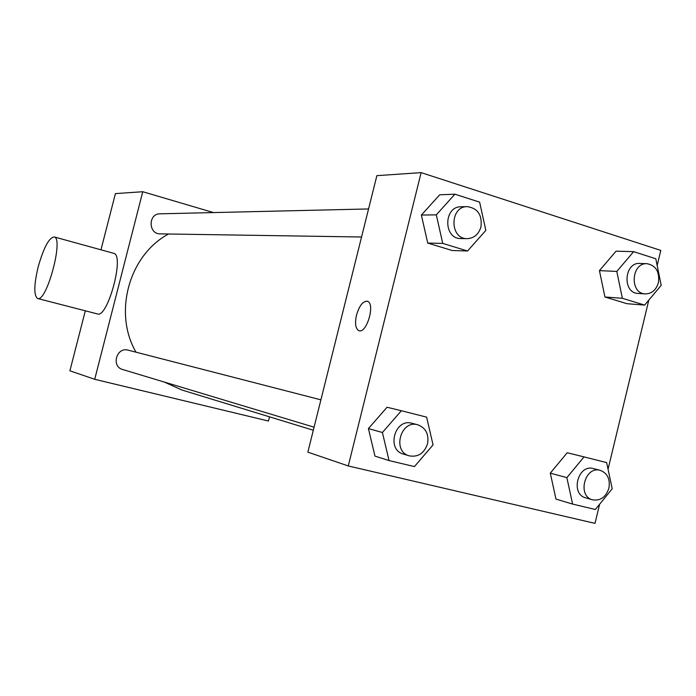 <?xml version="1.0" encoding="UTF-8"?>
<svg xmlns="http://www.w3.org/2000/svg" width="696" height="696" viewBox="0 0 696 696"><rect width="100%" height="100%" fill="white"/><g stroke="black" fill="none" stroke-linecap="round" stroke-linejoin="round"><path stroke-width="1.04" d="M269.526 416.834L268.465 421.036L94.717 379.294L69.896 370.811L85.303 310.816M100.972 249.82L115.414 193.601L142.758 191.722L213.498 212.567M168.589 233.995C129.082 254.988 113.03 312.73 136.007 352.185M164.247 382.043L181.821 389.986L313.313 430.241M94.717 379.294L142.758 191.722M320.908 399.835L128.168 350.166C116.563 346.643 110.899 366.496 122.661 369.515L314.079 427.179M368.558 208.948L160.08 213.82C148.022 213.594 148.222 234.187 160.263 233.865L361.555 237.005M113.518 253.274L113.84 253.361C124.758 255.284 107.567 318.637 97.405 313.931L37.662 298.514M38.184 266.873C43.709 247.498 49.068 237.527 54.271 236.945C63.91 238.502 46.449 302.899 37.584 298.497C33.721 295.478 33.921 284.934 38.184 266.873M599.613 504.235L595.002 523.375L348.27 465.955L307.85 452.139L376.867 175.662L421.132 172.625L660.8 250.412L657.163 265.481M389.047 460.561L374.97 456.115L368.41 428.579L387.072 407.247L368.41 428.579L382.409 432.503L401.366 410.744L426.622 417.13L433.051 444.901L414.433 466.581L389.047 460.561L382.409 432.503M644.627 305.092L626.931 303.691L604.946 297.001L599.43 270.622L616.047 251.186L599.43 270.622L616.795 271.44L633.656 251.648L655.797 258.764L661.2 285.36L644.627 305.092L622.372 298.297L616.795 271.44M348.27 465.955L421.132 172.625M648.82 300.098L608.052 469.217M467.573 250.995L452.209 250.516L427.736 243.069L421.376 215.064L439.698 194.793L421.376 215.064L436.305 214.855L454.914 194.193L479.622 202.136L485.852 230.385L467.573 250.995L442.743 243.4L436.305 214.855M572.608 504.087L555.982 499.093L550.292 473.132L567.214 452.748L550.292 473.132L566.866 477.665L584.022 456.889L606.651 462.605L612.219 488.775L595.341 509.481L572.608 504.087L566.866 477.665M359.023 330.704L358.805 330.635C355.508 328.634 354.743 323.466 356.5 315.123C359.432 305.422 363.112 300.82 367.54 301.325C375.588 303.787 366.47 334.289 358.797 330.635C355.499 328.634 354.734 323.466 356.491 315.114C359.301 305.77 362.868 301.142 367.227 301.211M600.257 470.365L593.314 468.582C577.993 463.858 570.076 494.117 585.675 497.84L592.574 499.832C600.448 501.059 605.894 497.162 608.913 488.157C610.331 479.074 607.451 473.141 600.257 470.365C584.857 465.607 576.888 496.091 592.574 499.832M584.022 456.889L567.214 452.748M555.982 499.093L550.292 473.132M417.774 424.795L411.841 423.264C394.823 418.026 386.115 449.72 403.402 454.079L409.274 455.854C418.131 457.368 424.221 453.34 427.553 443.761C429.067 434.173 425.804 427.857 417.774 424.795C400.652 419.523 391.892 451.469 409.274 455.854M401.366 410.744L387.072 407.247M374.97 456.115L368.41 428.579M647.132 263.706L639.885 263.436C624.068 262.079 622.163 293.112 638.023 293.425L645.253 293.912C651.778 293.799 656.171 290.023 658.425 282.611C659.756 271.849 655.989 265.55 647.132 263.706C631.237 262.349 629.306 293.608 645.253 293.912M633.656 251.648L616.047 251.186M626.931 303.691L604.946 297.001L599.43 270.622M622.372 298.297L604.946 297.001M467.303 206.634L461.022 206.782C443.413 206.39 443.335 239.102 460.917 238.554L467.19 238.65C474.098 238.25 478.691 234.326 480.971 226.87C482.293 214.951 477.743 208.208 467.303 206.634C449.599 206.242 449.503 239.206 467.19 238.65M454.914 194.193L439.698 194.793M452.209 250.516L427.736 243.069L421.376 215.064M442.743 243.4L427.736 243.069M113.84 253.361L54.271 236.945"/></g></svg>
